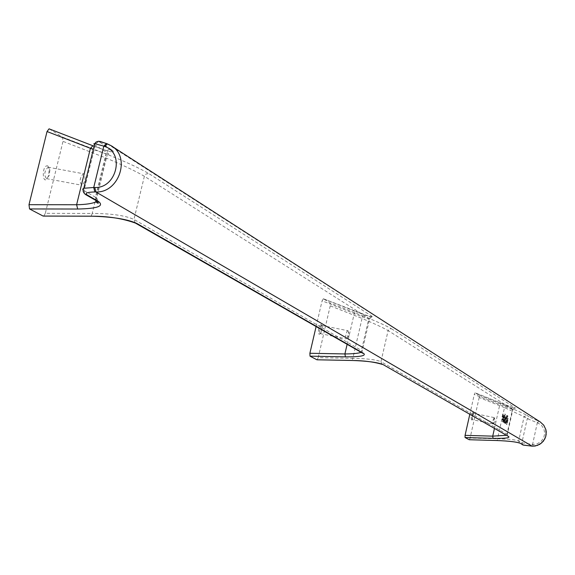 <?xml version="1.0" encoding="UTF-8"?>
<svg xmlns="http://www.w3.org/2000/svg" width="575" height="575" viewBox="0 0 575 575"><rect width="100%" height="100%" fill="white"/><g stroke="black" fill="none" stroke-linecap="round" stroke-linejoin="round"><path stroke-width="0.43" stroke-dasharray="2.88 2.16" d="M504.527 420.066L505.439 420.656L504.936 421.597L504.44 420.634L504.656 423.02L505.914 416.803L504.527 420.066L504.146 419.987L505.439 420.656M505.152 419.125L505.626 418.269L505.698 419.484L504.764 419.046L505.238 418.19L505.698 419.484M505.051 420.577L504.555 421.518L504.052 420.555L504.44 420.634M504.052 420.555L504.275 422.941L505.526 416.724L504.146 419.987M505.317 419.405L504.764 419.046M504.419 420.792L504.807 420.871M507.517 415.725L507.157 415.488L506.834 416.911L507.193 417.141L507.517 415.725L507.157 415.488M506.769 415.409L506.453 416.832L506.805 417.062L507.128 415.646M506.805 417.062L507.193 417.141M506.453 416.832L506.834 416.911M503.959 417.45L503.103 422.05L503.463 422.28L505.015 414.489L504.735 414.022L503.959 417.45L504.505 417.63L503.492 422.129L503.844 422.359L505.253 416.128L505.123 414.101L504.347 417.529M504.261 416.106L504.649 416.185M504.117 417.551L504.505 417.63M503.103 422.05L503.492 422.129M503.463 422.28L503.844 422.359M504.412 416.207L504.8 416.286M504.448 415.323L504.828 415.402M504.735 414.022L505.123 414.101M505.741 423.567L507.049 417.773L506.69 417.536L505.382 423.344L505.741 423.567L505.36 423.488L506.668 417.694L507.049 417.773M506.668 417.694L506.309 417.457L505.001 423.257L505.36 423.488M505.001 423.257L505.382 423.344M506.309 417.457L506.69 417.536M503.111 419.326L502.607 420.268L502.097 419.304L502.32 421.705L503.118 420.605L503.872 417.313L503.585 415.459L502.191 418.729L503.499 419.405L502.996 420.347L502.485 419.383L502.708 421.784L503.29 421.159L504.174 418.061L503.973 415.538L502.579 418.816L503.499 419.405M502.191 418.729L502.579 418.816M502.471 419.542L502.859 419.621M503.369 418.147L502.816 417.788L503.29 416.925L503.757 418.226L503.204 417.867L503.678 417.004L503.757 418.226M502.816 417.788L503.204 417.867M502.097 419.304L502.485 419.383M506.568 421.137L506.97 424.494L508.278 418.686L507.926 418.456L506.978 422.517L507.969 416.012L507.632 415.79L506.568 421.137L506.18 421.058L506.582 424.415L507.897 418.607L507.545 418.377L506.618 422.46L506.582 420.986L507.588 415.933L507.969 416.012M507.588 415.933L507.243 415.711L507.632 415.79M507.243 415.711L506.18 421.058M506.618 422.46L507.006 422.539M507.545 418.377L507.926 418.456M507.897 418.607L508.278 418.686M506.582 424.415L506.97 424.494M502.334 416.451L502.658 414.482L502.399 416.494L503.218 414.668L502.723 416.53M502.399 416.494L502.787 416.573M502.83 414.589L503.218 414.668M502.658 414.482L503.046 414.561M502.385 415.653L502.773 415.732M502.521 417.119L503.183 413.986L502.521 417.119M502.133 417.033L502.794 413.907L502.133 417.033M502.119 416.307L502.507 416.386M502.191 416.357L502.579 416.437M502.464 415.689L502.852 415.768M502.5 415.718L502.888 415.797M323.38 298.763L322.093 300.818L354.25 313.54L355.903 311.621L323.38 298.763L330.122 302.939L330.237 305.835L362.042 318.428L362.351 315.689L330.122 302.939M347.127 344.317L354.25 313.54C362.811 317.105 367.907 318.988 369.517 319.175L368.848 318.377L369.646 317.012L370.746 316.394L372.269 316.48C374.85 318.478 369.394 316.861 355.903 311.621M49.278 128.929L62.495 137.116L63.006 141.371L105.764 157.917C123.108 165.197 135.98 171.321 144.382 176.266L368.848 318.377L361.452 350.448L361.984 351.85L369.517 319.175L371.105 317.084L323.33 298.741M362.423 353.079L361.977 351.85L361.129 352.338M316.099 326.557L322.093 300.818M96.952 201.063L97.577 200.323L97.556 199.23L95.392 197.232L96.816 200.991M94.458 144.634L106.375 152.202L95.392 197.232L83.138 190.073M96.068 200.56L107.331 154.344L107.583 151.132L94.077 146.201C111.421 152.67 117.099 153.755 111.097 149.45L108.208 149.73L106.375 152.202C109.25 154.05 109.573 154.761 107.345 154.344L93.279 149.464M362.545 353.151L361.452 350.448L133.939 219.427C125.271 215.524 111.37 213.526 92.23 213.433L105.764 157.917L105.843 153.863L62.495 137.116M91.202 216.171L92.23 213.433L45.317 213.332L63.006 141.371M45.317 213.332L43.714 216.056M83.993 173.88L83.368 173.736C79.695 177.833 79.192 181.671 81.851 185.243C85.208 182.088 85.919 178.3 83.993 173.88M48.688 167.347L48.048 167.203C44.289 171.264 43.801 175.08 46.561 178.66L49.177 175.533L49.896 170.006L48.688 167.347M47.847 165.909L49.321 169.143L48.444 175.893C42.528 189.376 40.983 164.155 47.847 165.909M348.033 330.747L346.933 331.523L345.87 334.672L345.654 337.238L346.322 338.855L347.48 337.611L348.529 332.084L348.033 330.747M321.914 325.543L320.793 326.305L319.707 329.446L319.585 332.666L320.21 333.622L320.886 333.213L322.252 325.996L321.914 325.543M321.274 324.494L319.908 325.407L318.679 328.771L318.342 332.508L319.103 334.327L320.297 333.457L321.518 330.287L321.935 326.6L321.274 324.494M330.237 305.835L318.191 357.672L352.82 358.347L362.042 318.428C374.742 323.826 383.424 327.872 388.111 330.575L380.966 361.682C376.115 359.662 366.735 358.556 352.82 358.347L352.202 360.475M318.191 357.672L317.127 359.785M469.322 439.731L470.084 438.013L497.512 438.797L497.095 440.529M494.407 428.655L499.783 404.692L512.85 409.68L512.497 409.321L515.171 407.869C516.451 408.954 511.707 407.373 500.94 403.118L475.122 392.79L474.282 394.479L499.783 404.692L500.918 403.111L475.122 392.79L479.219 395.327L479.205 397.512L504.491 407.639L504.836 405.576C516.019 410.112 523.308 413.339 526.714 415.251L524.105 416.667L518.679 440.982L521.877 442.829L533.154 444.461L537.474 443.706L541.197 441.327L543.742 437.69L544.705 433.363L543.928 429.036L541.549 425.392L537.927 422.992L527.268 418.672L524.105 416.667L504.491 407.639L497.512 438.797C508.437 439.027 515.495 439.753 518.679 440.982L519.541 443.045M522.74 444.878L521.877 442.829L527.268 418.672L529.863 417.263L537.762 420.756L532.198 446.15M362.351 315.689C376.539 321.396 386.235 325.745 391.424 328.735L389.383 328.878L388.111 330.575L512.497 409.321L506.927 434.218L507.229 434.801L506.05 435.325M469.761 414.539L474.282 394.479M494.256 417.622L493.357 423.552L492.904 423.926L492.811 420.656L494.256 417.622M473.556 413.339L472.212 419.628L472.089 416.357L473.556 413.339M473.031 412.512C471.054 415.466 470.616 417.975 471.723 420.03L473.031 412.512M479.205 397.512L470.084 438.013M504.864 416.048L505.253 416.128M505.015 414.489L505.403 414.568M504.491 415.876L504.872 415.955M504.498 415.358L504.886 415.438M504.864 414.108L505.253 414.187M506.589 422.438L506.978 422.517M506.582 420.986L506.963 421.073M506.201 424.17L506.582 424.249M382.001 364.291L380.966 361.682L506.927 434.218L507.811 436.332L507.229 434.801L512.85 409.68L514.532 408.106L500.918 403.111M111.097 149.45L99.863 142.269L97.757 142.197L95.63 143.8L83.943 190.641L85.244 194.35M107.331 143.858L540.22 421.935M99.863 142.269L98.886 141.292M135.269 222.999L133.939 219.427L144.382 176.266L146.143 173.902L148.925 173.643C139.603 168.152 125.242 161.561 105.843 153.863M372.269 316.48L148.925 173.643M533.154 444.461L532.773 446.171M537.927 422.992L538.301 420.972L537.762 420.756M526.714 415.251L529.863 417.263M479.219 395.327L504.836 405.576M391.424 328.735L515.171 407.869M505.238 418.19L505.626 418.269M504.275 422.941L504.656 423.02M505.526 416.724L505.914 416.803M504.555 421.518L504.936 421.597M502.607 420.268L502.996 420.347M503.29 416.925L503.678 417.004M502.32 421.705L502.708 421.784M503.585 415.459L503.973 415.538M502.162 417.048L502.55 417.127M502.794 413.907L503.183 413.986M90.721 216.207L91.13 216.207M49.896 170.006L49.321 169.143M49.177 175.533L48.444 175.893M46.561 178.66L81.851 185.243M48.048 167.203L83.368 173.736M347.48 337.611L349.442 335.239L348.529 332.084M320.21 333.622L346.322 338.855M321.748 325.493L347.868 330.697M322.252 325.996L321.677 325.048M320.886 333.213L320.016 333.845M493.357 423.552L495.398 421.144L494.471 418.068M473.692 413.504L473.203 412.713M472.478 419.498L471.723 420.03M494.184 417.594L473.484 413.317M492.904 423.926L472.212 419.628M111.802 146.151L111.054 145.662"/><path stroke-width="0.86" d="M361.129 352.338C358.311 353.366 352.899 353.898 344.899 353.941L345.438 356.845C360.158 356.917 366.253 355.796 363.731 353.488L362.545 353.151M347.127 344.317L344.899 353.941L309.882 353.273L316.099 326.557M309.882 353.273L310.018 356.162L316.904 359.777L352.008 360.467C367.418 360.999 377.811 362.387 383.18 364.636L508.746 436.605L383.18 364.636M29.548 208.948L28.994 204.7L76.612 204.75L77.704 209.027L29.548 208.948L43.089 216.049L90.649 216.171C111.859 216.682 127.269 219.118 136.879 223.474L363.731 353.488M93.279 149.464L90.419 148.307L76.612 204.75C85.79 204.542 92.158 203.607 95.73 201.947L97.017 201.099C98.771 203.234 98.742 203.766 96.938 202.709L95.723 201.947L96.068 200.56M83.138 190.073L82.721 189.082L83.792 188.269L93.725 187.493L94.839 191.949C87.299 192.136 84.69 193.121 87.019 194.889L98.433 201.437C104.427 206.102 97.52 208.632 77.704 209.027M85.244 194.35L85.517 194.515C83.044 192.467 82.469 190.39 83.792 188.269L94.695 143.657L103.816 146.136L93.725 187.493L94.782 187.486C116.473 188.564 125.077 153.094 104.779 146.503L103.816 146.136L106.397 143.491L111.054 145.662C131.136 156.522 119.183 193.15 95.888 191.949L94.839 191.949M104.779 146.503L107.36 143.865L100.194 141.464L98.354 141.292L96.111 142.011L94.702 143.657L93.811 143.772L94.458 144.634M49.069 128.836L47.035 131.538L90.419 148.307L92.934 145.763L94.07 146.208L49.069 128.836L92.898 145.755M91.202 216.171L90.649 216.171M43.714 216.056L43.089 216.049M47.035 131.538L28.994 204.7M497.095 440.529L469.322 439.731M532.198 446.15L523.645 445.143L520.454 443.318C516.932 441.938 509.112 441.003 497.008 440.529M506.05 435.325L492.732 436.145L493.048 438.337C504.735 438.545 509.967 437.97 508.746 436.605M494.407 428.655L492.732 436.145L465.067 435.361L469.761 414.539M465.067 435.361L465.06 437.539L493.048 438.337M469.222 439.724L465.06 437.539M310.018 356.162L345.438 356.845M96.816 200.991L98.433 201.437M96.952 201.07L85.517 194.515L87.019 194.889M94.782 187.486L95.888 191.949L532.119 446.15M98.886 141.292L106.368 143.484M135.269 222.999L136.879 223.474M382.001 364.291L382.123 364.356C373.829 361.869 363.831 360.575 352.137 360.496M519.541 443.045L519.62 443.088C516.041 441.852 508.516 441.003 497.059 440.536L469.279 439.738M522.74 444.878L520.454 443.318M522.819 444.921L523.645 445.143M532.773 446.171L537.474 445.395L541.672 442.915L544.712 439.07L545.653 436.792L546.164 434.391L545.826 429.539L543.742 425.184L540.22 421.935L543.763 425.198L545.855 429.561L546.25 431.969L545.689 436.813L543.418 441.147L539.738 444.36L535.167 446.02L532.163 446.164L522.919 444.971M107.36 143.865L111.054 145.662M91.13 216.207C107.69 216.107 122.468 218.407 135.456 223.107L362.645 353.208M43.628 216.085L90.721 216.207M317.055 359.799L352.065 360.489M540.22 421.935L111.802 146.151"/></g></svg>
